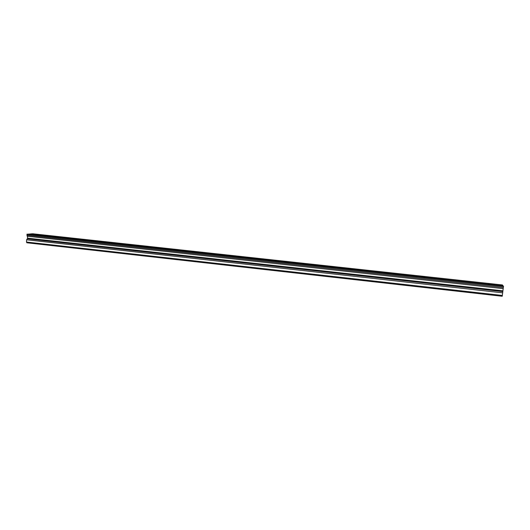 <?xml version="1.0" encoding="UTF-8"?>
<svg xmlns="http://www.w3.org/2000/svg" width="530" height="530" viewBox="0 0 530 530"><rect width="100%" height="100%" fill="white"/><g stroke="black" fill="none" stroke-linecap="round" stroke-linejoin="round"><path stroke-width="0.79" d="M491.403 284.63L494.245 284.564L488.097 284.04L491.403 284.63M37.127 234.995L41.201 235.009L37.127 234.995M63.355 237.864L67.35 237.871L63.355 237.864M90.093 240.786L94.002 240.779L90.093 240.786M117.355 243.76L121.178 243.754L117.355 243.76M145.147 246.801L148.89 246.781L145.147 246.801M173.495 249.895L177.152 249.869L173.495 249.895M202.414 253.055L205.984 253.022L204.13 252.697L200.565 252.731L202.414 253.055M231.921 256.281L235.399 256.242L233.432 255.891L229.954 255.93L231.921 256.281M262.032 259.567L265.424 259.528L263.331 259.15L259.938 259.197L262.032 259.567M292.759 262.926L296.071 262.88L293.839 262.482L290.533 262.529L292.759 262.926M324.135 266.351L327.368 266.298L324.983 265.875L321.763 265.927L324.135 266.351M356.173 269.856L359.32 269.796L353.642 269.399L356.173 269.856M388.901 273.427L391.968 273.367L389.252 272.884L386.191 272.943L388.901 273.427M422.33 277.084L425.318 277.024L419.435 276.567L422.33 277.084M456.489 280.814L459.404 280.754L456.31 280.198L453.402 280.264L456.489 280.814M502.407 295.468L26.5 242.044L26.871 242.773L502.215 296.257L503.5 286.26L27.043 234.161L503.5 286.26M32.496 233.876L502.394 285.107M503.328 286.207L502.533 285.12L31.879 233.803L27.825 234.214M26.5 242.044L26.626 239.792L27.639 238.169L27.043 234.161M32.582 233.756L502.394 284.954M503.328 286.054L27.918 234.094M26.924 234.373L503.493 286.525M503.367 287.551L26.871 235.254M503.169 288.631L27.129 236.221M502.725 292.845L26.626 239.792M502.758 290.811L27.639 238.169M27.507 238.831L502.685 291.593"/></g></svg>
